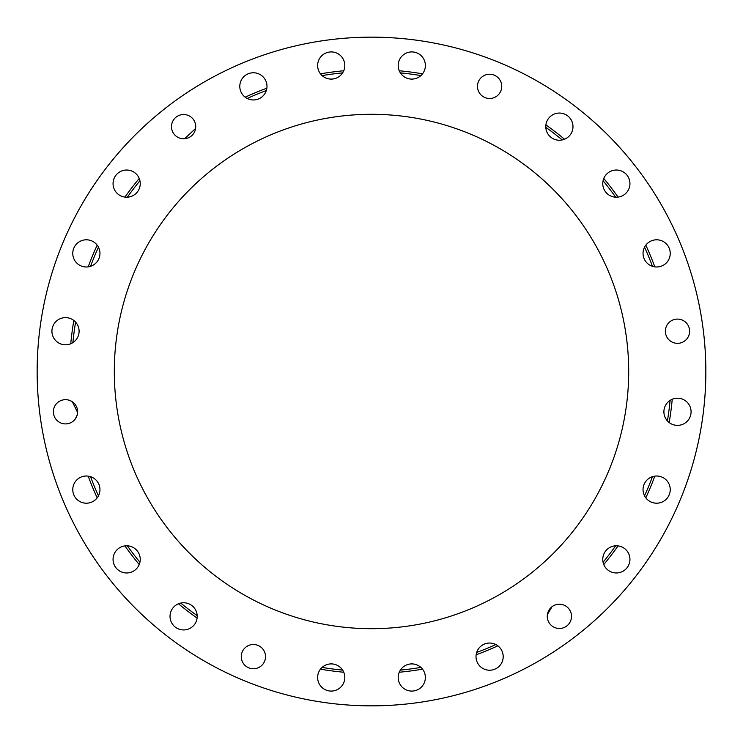 <?xml version="1.0" encoding="UTF-8"?>
<svg xmlns="http://www.w3.org/2000/svg" width="743" height="743" viewBox="0 0 743 743"><rect width="100%" height="100%" fill="white"/><g stroke="black" fill="none" stroke-linecap="round" stroke-linejoin="round"><path stroke-width="1.11" d="M318.088 61.994A13.597 13.597 0 0 0 327.7 78.637A13.597 13.597 0 0 0 344.343 69.025A13.597 13.597 0 0 0 334.731 52.381A13.597 13.597 0 0 0 320.465 73.826A302.02 302.02 0 0 1 343.758 70.761M344.343 69.025A13.597 13.597 0 0 0 331.22 51.917M239.794 86.364A13.597 13.597 0 0 0 245.162 97.175A302.02 302.02 0 0 1 266.867 88.185A13.597 13.597 0 0 0 253.391 72.768A13.597 13.597 0 0 0 239.794 86.364M113.057 183.614A13.597 13.597 0 0 0 124.926 197.099A302.02 302.02 0 0 1 139.229 178.459A13.597 13.597 0 0 0 113.057 183.614M73.232 249.871A13.597 13.597 0 0 0 82.844 266.523A13.597 13.597 0 0 0 99.497 256.911A13.597 13.597 0 0 0 89.884 240.258A13.597 13.597 0 0 0 72.768 253.391A13.597 13.597 0 0 0 86.364 266.988M51.917 331.22A13.597 13.597 0 0 0 70.761 343.758A302.02 302.02 0 0 1 73.826 320.465A13.597 13.597 0 0 0 51.917 331.22M72.768 489.609A13.597 13.597 0 0 0 97.175 497.838A302.02 302.02 0 0 1 88.185 476.133A13.597 13.597 0 0 0 72.768 489.609M113.512 555.866A13.597 13.597 0 0 0 123.124 572.509A13.597 13.597 0 0 0 139.777 562.897A13.597 13.597 0 0 0 130.164 546.254A13.597 13.597 0 0 0 113.057 559.386A13.597 13.597 0 0 0 126.644 572.974M170.026 616.356A13.597 13.597 0 0 0 182.75 629.925A13.597 13.597 0 0 0 197.099 618.074A302.02 302.02 0 0 1 178.459 603.771A13.597 13.597 0 0 0 170.026 616.356M398.657 673.975A13.597 13.597 0 0 0 408.269 690.619A13.597 13.597 0 0 0 424.912 681.006A13.597 13.597 0 0 0 415.3 664.363A13.597 13.597 0 0 0 398.192 677.486A13.597 13.597 0 0 0 411.78 691.083M424.912 681.006A13.597 13.597 0 0 0 422.535 669.174A302.02 302.02 0 0 1 399.242 672.239M476.012 656.636A13.597 13.597 0 0 0 489.609 670.232A13.597 13.597 0 0 0 497.838 645.825A302.02 302.02 0 0 1 476.133 654.815A13.597 13.597 0 0 0 476.012 656.636M603.771 564.541A13.597 13.597 0 0 0 629.943 559.386A13.597 13.597 0 0 0 618.074 545.901A302.02 302.02 0 0 1 603.771 564.541M645.825 497.838A13.597 13.597 0 0 0 670.232 489.609A13.597 13.597 0 0 0 654.815 476.133A302.02 302.02 0 0 1 645.825 497.838M669.174 422.535A13.597 13.597 0 0 0 691.083 411.78A13.597 13.597 0 0 0 672.239 399.242A302.02 302.02 0 0 1 669.174 422.535M654.815 266.867A13.597 13.597 0 0 0 660.982 240.509A13.597 13.597 0 0 0 645.825 245.162A302.02 302.02 0 0 1 654.815 266.867M629.488 187.134A13.597 13.597 0 0 0 619.876 170.491A13.597 13.597 0 0 0 603.223 180.103A13.597 13.597 0 0 0 612.836 196.746A13.597 13.597 0 0 0 629.943 183.614A13.597 13.597 0 0 0 616.356 170.026M564.541 139.229A13.597 13.597 0 0 0 560.25 113.075A13.597 13.597 0 0 0 545.901 124.926A302.02 302.02 0 0 1 564.541 139.229M317.623 677.486A13.597 13.597 0 0 0 331.22 691.083A13.597 13.597 0 0 0 343.758 672.239A302.02 302.02 0 0 1 320.465 669.174A13.597 13.597 0 0 0 317.623 677.486M398.657 61.994A13.597 13.597 0 0 0 408.269 78.637A13.597 13.597 0 0 0 424.912 69.025A13.597 13.597 0 0 0 415.3 52.381A13.597 13.597 0 0 0 399.242 70.761A302.02 302.02 0 0 1 422.535 73.826M424.912 69.025A13.597 13.597 0 0 0 411.78 51.917M240.258 82.844A13.597 13.597 0 0 0 249.871 99.497A13.597 13.597 0 0 0 266.523 89.884A13.597 13.597 0 0 0 256.911 73.232A13.597 13.597 0 0 0 240.258 82.844M113.512 180.103A13.597 13.597 0 0 0 123.124 196.746A13.597 13.597 0 0 0 139.777 187.134A13.597 13.597 0 0 0 130.164 170.491A13.597 13.597 0 0 0 113.512 180.103M52.381 327.7A13.597 13.597 0 0 0 61.994 344.343A13.597 13.597 0 0 0 78.637 334.731A13.597 13.597 0 0 0 69.025 318.088A13.597 13.597 0 0 0 52.381 327.7M73.232 486.089A13.597 13.597 0 0 0 82.844 502.742A13.597 13.597 0 0 0 99.497 493.129A13.597 13.597 0 0 0 89.884 476.477A13.597 13.597 0 0 0 73.232 486.089M170.491 612.836A13.597 13.597 0 0 0 180.103 629.488A13.597 13.597 0 0 0 196.746 619.876A13.597 13.597 0 0 0 187.134 603.223A13.597 13.597 0 0 0 170.491 612.836M318.088 673.975A13.597 13.597 0 0 0 327.7 690.619A13.597 13.597 0 0 0 344.343 681.006A13.597 13.597 0 0 0 334.731 664.363A13.597 13.597 0 0 0 318.088 673.975M476.477 653.116A13.597 13.597 0 0 0 486.089 669.768A13.597 13.597 0 0 0 502.742 660.155A13.597 13.597 0 0 0 493.129 643.503A13.597 13.597 0 0 0 476.477 653.116M603.223 555.866A13.597 13.597 0 0 0 612.836 572.509A13.597 13.597 0 0 0 629.488 562.897A13.597 13.597 0 0 0 619.876 546.254A13.597 13.597 0 0 0 603.223 555.866M643.503 486.089A13.597 13.597 0 0 0 653.116 502.742A13.597 13.597 0 0 0 669.768 493.129A13.597 13.597 0 0 0 660.155 476.477A13.597 13.597 0 0 0 643.503 486.089M664.363 408.269A13.597 13.597 0 0 0 673.975 424.912A13.597 13.597 0 0 0 690.619 415.3A13.597 13.597 0 0 0 681.006 398.657A13.597 13.597 0 0 0 664.363 408.269M643.503 249.871A13.597 13.597 0 0 0 653.116 266.523A13.597 13.597 0 0 0 669.768 256.911A13.597 13.597 0 0 0 660.155 240.258A13.597 13.597 0 0 0 643.503 249.871M546.254 123.124A13.597 13.597 0 0 0 555.866 139.777A13.597 13.597 0 0 0 572.509 130.164A13.597 13.597 0 0 0 562.897 113.512A13.597 13.597 0 0 0 546.254 123.124M123.069 304.936A257.189 257.189 0 0 1 628.689 371.5A257.189 257.189 0 0 1 619.931 438.064A257.189 257.189 0 0 0 438.064 123.069A257.189 257.189 0 0 0 123.069 304.936A257.189 257.189 0 0 0 304.936 619.931A257.189 257.189 0 0 0 619.931 438.064M371.5 628.689A257.189 257.189 0 0 1 114.311 371.5M179.695 138.124A12.12 12.12 0 0 0 195.093 130.564A12.12 12.12 0 0 0 187.533 115.174A12.12 12.12 0 0 0 172.144 122.725A12.12 12.12 0 0 0 179.695 138.124M265.288 654.295A12.12 12.12 0 0 0 251.05 644.738A12.12 12.12 0 0 0 241.494 658.985A12.12 12.12 0 0 0 255.731 668.533A12.12 12.12 0 0 0 265.288 654.295M477.712 88.705A12.12 12.12 0 0 0 491.95 98.262A12.12 12.12 0 0 0 501.506 84.015A12.12 12.12 0 0 0 487.269 74.467A12.12 12.12 0 0 0 477.712 88.705M563.305 604.876A12.12 12.12 0 0 0 547.907 612.436A12.12 12.12 0 0 0 555.467 627.826A12.12 12.12 0 0 0 570.856 620.275A12.12 12.12 0 0 0 563.305 604.876M669.517 322.081A12.12 12.12 0 0 0 668.356 339.189A12.12 12.12 0 0 0 685.464 340.35A12.12 12.12 0 0 0 686.625 323.242A12.12 12.12 0 0 0 669.517 322.081M73.483 420.919A12.12 12.12 0 0 0 74.644 403.811A12.12 12.12 0 0 0 57.536 402.65A12.12 12.12 0 0 0 56.375 419.758A12.12 12.12 0 0 0 73.483 420.919M694.454 458.032A334.35 334.35 0 0 0 458.032 48.546A334.35 334.35 0 0 0 48.546 284.968A334.35 334.35 0 0 0 284.968 694.454A334.35 334.35 0 0 0 694.454 458.032M705.85 371.5A334.35 334.35 0 0 0 371.5 37.15A334.35 334.35 0 0 0 37.15 371.5A334.35 334.35 0 0 0 371.5 705.85A334.35 334.35 0 0 0 705.85 371.5M73.585 420.826L74.142 420.297M75.275 418.968L77.253 414.808M77.616 412.523L72.35 401.768M71.987 401.536L70.919 400.932M669.917 340.684L672.081 342.068M563.175 604.839L562.432 604.616M552.003 606.734L547.396 614.526L547.285 617.089M494.021 97.658L495.887 96.739M248.979 645.342L246.704 646.531M184.589 138.737L195.604 128.474L195.715 125.911M139.229 564.541A302.02 302.02 0 0 1 124.926 545.901A302.02 302.02 0 0 0 139.229 564.541M88.185 266.867A302.02 302.02 0 0 1 97.175 245.162A13.597 13.597 0 0 0 86.364 239.794M603.771 178.459A302.02 302.02 0 0 1 618.074 197.099M197.099 618.074A302.02 302.02 0 0 1 178.459 603.771M97.175 497.838A302.02 302.02 0 0 1 88.185 476.133M197.192 615.678A300.005 300.005 0 0 1 180.763 603.065M139.935 562.237A300.005 300.005 0 0 1 127.322 545.808M98.457 495.804A300.005 300.005 0 0 1 90.535 476.672M545.808 127.322A300.005 300.005 0 0 1 562.237 139.935M603.065 180.763A300.005 300.005 0 0 1 615.678 197.192M644.543 247.196A300.005 300.005 0 0 1 652.465 266.328M247.196 98.457A300.005 300.005 0 0 1 266.328 90.535M322.1 75.591A300.005 300.005 0 0 1 342.634 72.888M400.366 72.888A300.005 300.005 0 0 1 420.9 75.591M72.888 342.634A300.005 300.005 0 0 1 75.591 322.1M90.535 266.328A300.005 300.005 0 0 1 98.457 247.196M127.322 197.192A300.005 300.005 0 0 1 139.935 180.763M495.804 644.543A300.005 300.005 0 0 1 476.672 652.465M420.9 667.409A300.005 300.005 0 0 1 400.366 670.112M342.634 670.112A300.005 300.005 0 0 1 322.1 667.409M670.112 400.366A300.005 300.005 0 0 1 667.409 420.9M652.465 476.672A300.005 300.005 0 0 1 644.543 495.804M615.678 545.808A300.005 300.005 0 0 1 603.065 562.237"/></g></svg>
